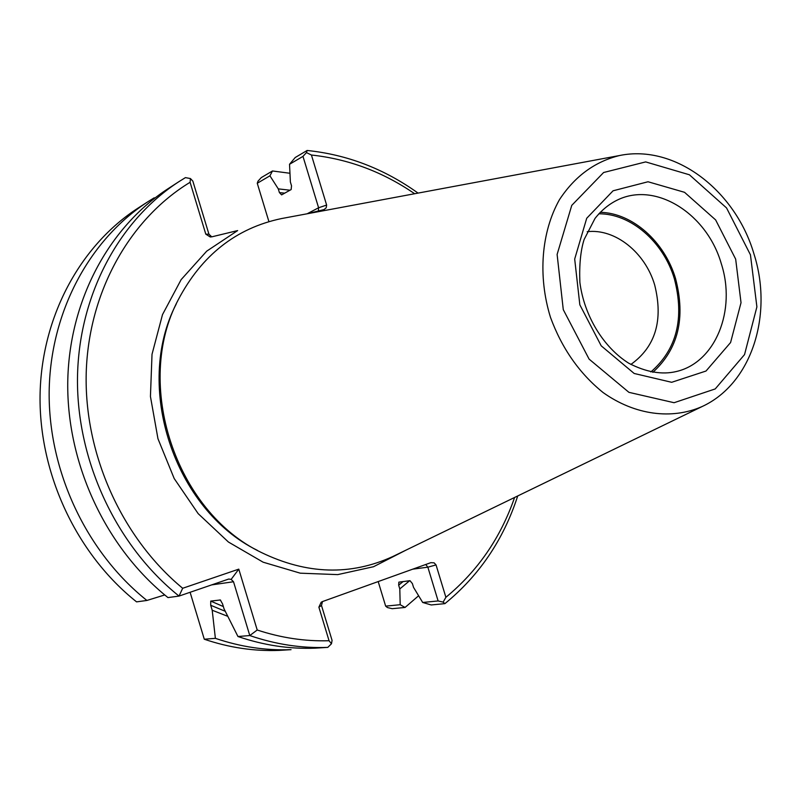 <?xml version="1.0" encoding="UTF-8"?>
<svg xmlns="http://www.w3.org/2000/svg" width="801" height="801" viewBox="0 0 801 801"><rect width="100%" height="100%" fill="white"/><g stroke="black" fill="none" stroke-linecap="round" stroke-linejoin="round"><path stroke-width="1.2" d="M630.888 364.445C655.518 346.773 663.458 320.28 654.687 284.976C645.195 252.475 615.118 228.345 587.203 231.699M650.863 371.954C676.765 349.426 684.605 318.397 674.402 278.888C663.538 242.042 630.998 213.547 598.818 213.797M652.845 372.325C678.247 349.206 685.816 317.947 675.553 278.558C664.66 241.682 632.48 212.936 600.189 212.315M283.634 218.172L281.562 218.553C236.165 228.075 201.712 255.179 178.202 299.874C133.527 383.999 175.429 511.338 261.336 552.49C306.793 574.487 350.608 575.829 392.78 556.535L394.683 555.614M284.735 193.141L279.419 192.6L281.612 194.883L291.143 189.557L291.524 185.782L290.383 182.007L289.531 164.285L295.229 157.507L307.123 150.468C347.264 154.633 384.24 168.841 418.052 193.101M444.895 603.644L443.133 602.132L438.117 600.95L422.688 602.472L431.218 604.955L444.895 603.644C479.298 575.508 503.569 539.614 517.716 495.949M211.624 584.9L233.512 581.746L249.792 635.553L257.211 630.007C281.121 637.886 305.071 641.461 329.051 640.73L318.878 607.168L321.491 605.496L332.075 640.389L331.464 643.774L327.809 647.378L315.173 648.159C289.371 649.17 263.639 645.286 237.957 636.515L249.792 635.553C275.754 644.455 301.757 648.399 327.809 647.378M378.192 581.566L385.651 606.137L400.19 604.705L399.799 588.935L398.668 585.181L398.858 582.147L409.982 580.685L412.385 583.569L413.536 587.363L422.688 602.472M414.648 193.732C382.948 171.945 348.535 159.039 311.419 155.024L326.628 205.056L318.598 207.769L302.978 156.375L306.463 152.59L307.123 150.468M302.978 156.375L289.531 164.285M400.19 604.705L405.056 607.458L418.613 595.754M289.962 173.266L272.48 170.973L269.937 175.809L257.261 183.259L268.916 221.627M289.982 190.207L278.287 188.876L269.937 175.809M399.799 588.935L409.611 580.735M279.419 192.6L278.287 188.876M311.419 155.024L306.463 152.59M443.133 602.132L445.887 597.306C477.746 571.023 500.655 537.741 514.602 497.461M438.117 600.95L427.854 567.178L436.044 564.925L445.887 597.306M329.051 640.73L331.464 643.774M190.087 182.298C129.982 218.783 88.631 291.434 86.218 372.785C84.015 454.097 121.782 537.922 182.678 588.274L179.024 596.084C116.495 545.882 76.766 461.396 77.477 378.503C78.398 295.569 118.858 220.485 179.084 181.557L185.421 177.622L190.438 178.553L190.087 182.298L205.797 234.152L210.262 236.976L211.965 236.796L237.647 230.578L206.718 251.154L181.146 279.619L162.503 314.613L152.02 354.292L150.438 396.465L157.957 438.708L174.197 478.537L198.167 513.641L228.425 542.027L263.129 562.192L300.255 573.176L337.722 574.617L373.526 566.728L405.877 550.187M190.438 178.553L192.841 181.116L208.941 234.202L205.797 234.152M179.084 181.557L168.42 188.465C108.776 227.013 68.706 301.186 67.735 383.008C66.964 464.79 106.163 548.084 167.97 597.586L179.024 596.084L228.736 579.033L231.139 579.393L238.788 569.141L257.211 630.007M154.213 197.807L148.055 201.632C89.542 239.459 50.243 311.879 49.161 391.589C48.29 471.258 86.488 552.289 146.903 600.46L164.746 594.953M182.678 588.274L238.788 569.141M233.512 581.746L231.139 579.393M237.957 636.515L224.06 608.89L222.538 603.854L220.325 599.989L210.733 601.09L210.703 605.276L225.251 611.283M190.097 592.289L204.285 639.228L215.379 638.337L212.205 610.242L227.774 616.329M212.205 610.242L210.703 605.276M215.379 638.337C240.52 646.878 265.752 650.652 291.053 649.661L279.199 650.392C254.137 651.373 229.166 647.659 204.285 639.228M321.491 605.496L322.493 601.571M436.044 564.925L434.102 562.833L430.818 562.672L322.543 601.551L321.201 602.222L318.878 607.168M425.721 564.485L427.854 567.178L412.695 569.171M405.056 607.458L392.18 608.69L387.444 607.558L385.651 606.137M257.261 183.259L257.992 181.186L261.286 177.592L272.48 170.973M307.204 213.747L318.598 207.769L318.397 211.043M306.743 213.857L324.065 209.572L326.197 207.819L326.628 205.056M211.734 236.846L208.941 234.202M148.055 201.632L138.042 208.1C80.1 245.567 41.181 317.126 40.05 395.794C39.139 474.432 76.836 554.352 136.571 601.871L146.903 600.46M721.26 263.589C707.353 214.938 657.871 182.408 619.694 198.958C610.282 203.064 602.052 209.552 595.013 218.433L584.099 239.549C580.605 250.583 579.193 264.831 579.864 282.302C584.179 315.964 603.564 347.494 628.815 363.264C646.217 372.225 662.097 374.968 676.475 371.494C715.633 362.382 736.429 310.097 721.26 263.589M735.668 259.144L715.633 219.915L684.535 192.31L648.029 181.757L613.065 190.798L586.712 218.273L574.687 259.053L579.834 304.791L601.211 345.822L634.172 373.476L671.669 382.297L706.011 371.033L730.582 342.538L741.025 302.698L735.668 259.144M750.447 254.818L726.537 207.92L689.401 174.778L645.686 161.912L603.624 172.505L571.764 205.366L557.116 254.438L563.273 309.647L589.105 359.128L628.925 392.34L674.082 402.713L715.233 388.926L744.54 354.593L756.895 306.863L750.447 254.818M619.614 155.514C594.883 161.572 574.838 176.28 559.468 199.649C541.286 232.02 537.731 276.105 550.477 317.346C561.902 348.415 579.453 373.496 603.123 392.57C634.933 415.148 671.869 419.914 702.207 406.497C752.109 383.449 773.305 314.182 753.941 253.867C735.558 190.838 675.433 143.96 619.614 155.514L281.562 218.553M398.668 585.181L403.183 581.516M176.28 303.909C133.557 386.262 174.107 509.486 257.391 550.377M220.645 600.219L220.025 599.919M210.733 601.09L223.359 606.567M702.207 406.497L392.78 556.535"/></g></svg>
